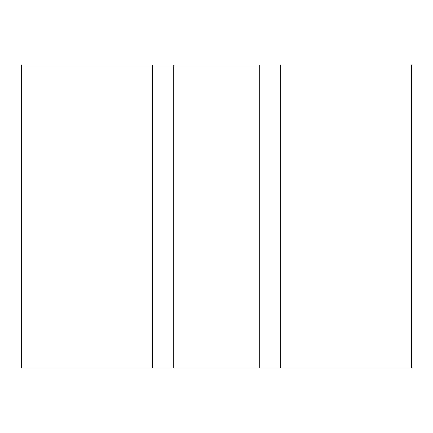 <?xml version="1.0" encoding="UTF-8"?>
<svg xmlns="http://www.w3.org/2000/svg" width="433" height="433" viewBox="0 0 433 433"><rect width="100%" height="100%" fill="white"/><g stroke="black" fill="none" stroke-linecap="round" stroke-linejoin="round"><path stroke-width="0.65" d="M21.65 368.05L21.65 64.95L21.65 368.05L411.345 368.05L280.476 368.05L280.476 64.95L280.476 368.05L259.8 368.05L259.8 64.95L173.2 64.95L173.2 368.05L173.2 64.95L152.524 64.95L152.524 368.05L152.524 64.95L21.65 64.95L259.8 64.95L259.8 368.05L21.65 368.05M283.036 64.95L280.476 64.95M411.35 64.95L411.35 368.05"/></g></svg>
